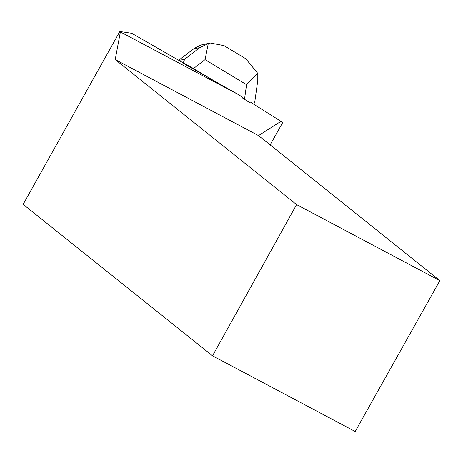 <?xml version="1.0" encoding="UTF-8"?>
<svg xmlns="http://www.w3.org/2000/svg" width="463" height="463" viewBox="0 0 463 463"><rect width="100%" height="100%" fill="white"/><g stroke="black" fill="none" stroke-linecap="round" stroke-linejoin="round"><path stroke-width="0.69" d="M296.58 204.6L115.223 59.571L120.386 31.953L238.173 94.458L182.723 63.003L182.439 62.43L131.724 33.29L119.819 31.501L23.15 204.357L212.54 355.804L355.185 431.499L439.85 280.624L296.58 204.6L212.54 355.804M120.386 31.953L119.819 31.501M245.737 58.732L257.798 73.42L246.553 84.688L244.51 99.302L250.211 102.925L251.16 102.618L280.983 121.352L282.58 122.753L270.143 144.913M238.173 94.458L241.096 96.292L242.913 98.335L250.211 102.925M280.983 121.352L258.493 135.595L115.223 59.571M258.493 135.595L439.85 280.624M209.895 43.117L200.93 45.044L194.443 48.314L193.789 48.794L199.727 47.66L184.644 59.299L183.244 62.899L182.723 63.003M184.644 59.299L178.897 60.398M253.782 104.268L254.8 101.773L257.769 80.574M244.51 99.302L242.913 98.335M217.008 82.703L193.522 68.53L205.045 59.634L208.286 43.539L210.318 43.03L224.034 45.629M257.798 73.42L257.793 80.388M183.244 62.899L193.522 68.53M193.789 48.794L178.649 60.254M199.727 47.66L208.286 43.539M205.045 59.634L246.553 84.688M246.119 58.957L223.722 45.438"/></g></svg>
